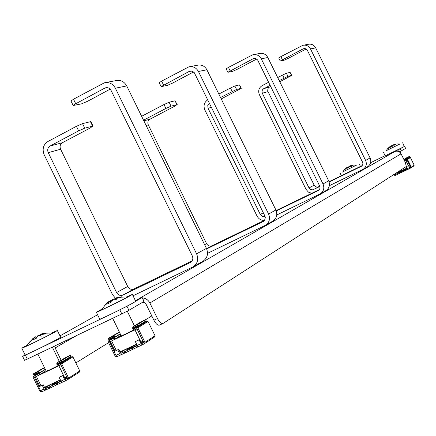 <?xml version="1.0" encoding="UTF-8"?>
<svg xmlns="http://www.w3.org/2000/svg" width="436" height="436" viewBox="0 0 436 436"><rect width="100%" height="100%" fill="white"/><g stroke="black" fill="none" stroke-linecap="round" stroke-linejoin="round"><path stroke-width="0.65" d="M54.685 345.993L55.149 347.928L61.138 360.229M404.613 146.24L405.589 148.393L404.445 146.3M162.841 323.528L159.363 325.174C157.652 325.479 155.832 323.828 153.897 320.22L157.472 318.531L149.88 303.009L401.071 153.81L399.529 151.995L397.801 151.216L395.921 151.167L393.757 151.995L400.204 148.785L401.267 150.921L405.589 148.393M401.267 150.921L399.55 151.788L398.488 149.646M143.82 301.478L142.158 297.488L135.411 300.644M112.221 313.549L126.958 306.274L128.92 310.285L143.853 301.543M128.92 310.285L121.818 313.909L119.856 309.892M26.896 345.301L21.811 348.201L25.097 354.953L22.623 356.381L25.381 355.16L27.288 359.084L121.818 313.909M27.288 359.084L24.525 360.294L22.623 356.381M389.032 154.126L396.711 150.393M385.113 155.663L370.616 162.71M25.381 355.16L32.673 351.667M36.52 349.819L108.215 315.468M126.958 306.274L128.555 305.353M135.7 301.232L141.94 297.635M135.351 300.518L140.272 298.338M400.204 148.785L402.068 147.711M75.853 362.921L108.58 342.663M145.575 319.768L151.793 315.92M153.897 320.22L146.158 304.415L144.556 302.775L142.746 302.192M149.88 303.009C148.196 299.881 145.695 298.197 142.381 297.952M140.85 298.06L140.207 298.202M401.071 153.81L405.322 162.405L406.325 166.487L163.129 323.392L159.363 325.174M157.472 318.531C159.407 322.144 161.222 323.801 162.928 323.501M206.675 248.912L263.012 221.641L264.625 220.207L265.29 217.629L264.821 215.853L194.309 72.708L191.938 71.106L189.131 71.444L161.146 86.622L167.446 85.347L172.498 83.129L193.579 71.945M207.52 253.343L265.764 225.156C269.464 222.322 270.407 218.61 268.587 214.027L198.44 71.477C196.205 67.602 193.012 66.059 188.859 66.844L161.631 81.118L163.555 85.036M159.238 82.731L161.631 81.118M189.987 66.632L197.448 65.226C201.541 64.446 204.691 65.967 206.887 69.776L275.901 209.983C277.694 214.49 276.767 218.142 273.116 220.938L272.505 221.286M264.554 220.316L212.043 245.746C209.749 246.563 207.923 245.866 206.566 243.642L148.289 124.881C147.363 122.451 147.913 120.559 149.94 119.208L174.809 106.161L176.934 104.656L171.043 106.155L165.92 108.444L143.537 120.194M176.934 104.656L175.038 100.792L177.212 104.635M165.92 108.444L163.996 104.531L169.124 102.253L171.043 106.155M175.038 100.792L169.124 102.253M163.996 104.531L141.629 116.303M192.129 260.875L133.956 288.964C131.356 289.886 129.279 289.063 127.715 286.49L60.615 149.232C59.547 146.431 60.152 144.256 62.435 142.708L90.541 127.797L92.645 126.146L84.748 128.162L78.627 130.86L50.08 146.027C47.758 147.602 47.148 149.815 48.238 152.671L116.581 292.54C118.167 295.161 120.282 296.006 122.925 295.068L190.69 262.336C192.821 260.717 193.355 258.57 192.292 255.888L110.662 89.614L109.245 88.306L107.943 87.75L106.112 87.663L104.749 88.127L75.739 103.757L73.194 105.512L81.706 103.806L87.729 101.201L110.232 89.102M133.04 295.793L193.437 266.663C197.65 263.42 198.702 259.137 196.587 253.812L115.366 88.203C112.788 83.701 109.131 81.897 104.406 82.796L73.515 99.217L75.739 103.757M70.992 101.01L73.515 99.217M105.686 82.557L115.943 80.616C120.598 79.734 124.189 81.499 126.723 85.919L206.43 248.373C208.506 253.594 207.471 257.801 203.323 260.99L202.631 261.387M78.627 130.86L76.409 126.32L47.878 141.52C43.246 144.676 42.02 149.107 44.2 154.813L112.461 294.534L115.496 298.311M92.645 126.146L90.459 121.677L90.901 121.671L93.081 126.113M76.409 126.32L82.529 123.633L84.748 128.162M90.459 121.677L82.529 123.633M276.304 210.931L318.367 190.505L319.833 188.712L320.029 186.739L257.6 59.917L255.501 58.511L253 58.816L227.881 72.283L232.726 71.291L237.075 69.362L256.695 59.051M276.784 214.964L320.465 193.764C323.763 191.246 324.613 187.976 323.016 183.948L261.289 58.827C259.316 55.421 256.482 54.069 252.782 54.773L228.459 67.395L230.154 70.839M226.191 68.861L228.459 67.395M253.785 54.587L259.425 53.519C263.077 52.827 265.873 54.157 267.813 57.508L328.668 180.826C330.243 184.793 329.403 188.02 326.144 190.505L325.599 190.815M319.332 189.611L276.162 210.561M209.427 103.267L207.776 105.452L208.048 108.275L260.281 214.452L262.33 216.381L265.044 216.387M207.743 99.844C204.179 102.313 203.209 105.681 204.849 109.937L257.033 216.033C258.668 218.997 261.104 220.458 264.341 220.42M241.103 88.29L239.429 84.889L241.293 88.279L236.541 89.456L220.529 97.484M221.237 98.928L241.299 88.29M232.137 91.44L230.448 88.001L234.846 86.023L236.541 89.456M239.429 84.889L234.846 86.023M230.448 88.001L218.839 94.056M329.131 181.992L361.406 166.285L362.73 164.683L362.916 162.917L307.167 49.9L305.282 48.652L303.031 48.925L280.244 61.024L284.098 60.233L287.907 58.522L306.159 49.006M329.36 185.692L363.281 169.195C366.256 166.928 367.03 164.001 365.608 160.415L310.492 48.919C308.732 45.884 306.181 44.685 302.846 45.317L280.871 56.631L282.386 59.699M280.244 61.024L278.735 57.961L280.871 56.631M303.75 45.148L308.138 44.319C311.435 43.693 313.953 44.875 315.691 47.873L370.104 157.93C371.51 161.473 370.742 164.361 367.804 166.601L367.314 166.879M270.195 85.287L262.81 89.326L261.982 90.977L262.292 93.211L309.2 188.308L310.596 189.573L312.77 189.845L319.975 186.445M362.223 165.56L329.033 181.692M319.888 186.139L318.231 186.924L316.787 187.071L315.103 186.346L314.165 185.175L268.026 91.615L267.666 90.159L268.113 88.372L269.099 87.304L270.756 86.426M268.685 82.23L262.178 85.603C258.848 87.794 257.921 90.83 259.393 94.705L306.077 189.404L308.426 192.118L311.762 193.29M279.781 81.761L291.728 75.417L290.093 72.381L291.728 75.406M284.098 78.099L282.588 75.03L286.441 73.281L287.951 76.344L279.22 80.622M290.093 72.381L286.441 73.281M291.591 75.417L287.951 76.344M282.588 75.03L277.71 77.559M342.778 171.871L356.506 165.13M342.8 171.839L356.468 165.124M386.04 150.807L399.954 143.984M386.062 150.769L399.91 143.978M383.391 152.191L385.206 155.854L404.27 146.55L402.679 142.73M26.819 345.421L23.675 347.274C23.457 347.83 47.295 336.145 53.764 332.521L55.514 331.425L52.151 332.832M21.811 348.201C21.56 348.827 48.216 335.758 55.416 331.725L57.361 330.504L52.015 332.821M25.097 354.953C24.89 355.667 51.552 342.603 58.713 338.483L60.637 337.224L57.372 330.532M101.441 309.456L98.264 311.337C98.073 311.914 123.192 299.619 129.1 296.24L130.489 295.336L127.067 296.758M101.517 309.331L96.378 312.274C96.154 312.923 124.249 299.172 130.822 295.412L132.364 294.409L126.925 296.742M99.719 319.119L99.735 319.152C99.561 319.893 127.661 306.154 134.19 302.301L135.71 301.26L132.375 294.436M349.988 165.969L350.135 166.274L349.983 165.974L350.566 165.696L353.52 165.091L350.119 165.942L351.607 166.312L349.127 166.438L348.985 167.386L346.882 168.41L347.432 167.261L344.881 169.588L346.86 167.528L344.598 169.462M346.887 167.588L347.329 167.331M347.541 167.468L348.331 166.781L348.985 167.102M350.277 166.263L350.119 165.942M347.765 167.92L347.443 167.266M348.299 166.792L348.653 167.511M348.686 167.5L348.331 166.781M393.959 144.654L396.923 143.945L393.517 144.785L395.125 145.112L392.531 145.281L392.476 146.196L390.324 147.243L390.803 146.12L388.253 148.458L390.187 146.409L387.936 148.316M390.209 146.452L390.618 146.251M390.89 146.283L391.604 145.689L392.46 146.055M393.43 145.117L393.523 144.785L393.67 145.09M391.141 146.785L390.814 146.125M391.577 145.695L391.931 146.414M391.959 146.403L391.604 145.689M53.001 332.935L43.905 333.284L41.409 333.949L46.592 332.984L44.712 334.014L39.889 334.783L41.349 336.172L37.834 335.818L36.461 338.178L32.858 339.917L34.94 337.213L29.839 341.726L34.313 337.469L32.869 338.554L26.378 346.168M34.973 337.284L35.845 336.636L36.52 338.014M36.319 337.606L37.894 335.606L40.352 335.731M40.919 334.505L40.777 334.216L41.436 333.998M41.409 333.949L41.611 334.358M41.682 334.341L41.485 333.932M40.45 335.938L39.889 334.783M35.578 338.521L34.94 337.213M35.561 338.527L34.929 337.235M36.466 338.156L35.757 336.696M127.955 296.867L118.091 297.33L116.183 297.853L121.535 296.834L119.835 297.783L114.799 298.616L116.608 299.881L112.761 299.646L111.632 301.925L107.888 303.728L109.747 301.102L104.64 305.658L108.935 301.461L106.88 303.053L100.989 310.23M109.752 301.107L110.395 300.649L111.115 302.121M110.799 301.472L112.428 299.619L113.267 299.581M115.268 299.619L114.799 298.616M115.54 298.404L116.216 297.919M116.183 297.853L116.358 298.213M116.439 298.197L116.259 297.832M110.395 302.421L109.747 301.102L110.384 302.426M111.011 302.159L110.303 300.709M407.191 168.754L399.54 172.362L407.082 168.536M404.581 160.906L404.853 160.797M404.897 160.808L404.619 160.982M410.467 166.786L409.437 167.288M407.022 168.41L401.333 171.168L401.06 170.917M394.476 174.128L394.743 174.673L395.201 174.656M398.7 172.051L398.809 172.384L397.992 172.803L397.676 172.547M397.212 172.367L397.948 173.37L399.834 172.482L400.15 173.119L410.009 168.372L408.439 165.636L409.704 167.729L410.603 167.059L407.115 160.165L405.36 160.775L404.286 160.29L404.139 159.767L404.515 159.069L407.186 157.772L407.491 158.415L404.908 159.663L405.044 160.137L407.033 159.216L407.502 159.385L410.412 157.565L409.944 157.401L407.033 159.216M408.576 165.549L406.178 166.699L407.148 168.955L399.834 172.482M407.491 158.415L409.693 157.047L409.371 156.42L406.679 157.739M409.371 156.42L407.186 157.772M409.944 157.401L407.153 158.579M413.72 166.04L414.2 165.217L411.328 167.102L410.903 167.904L407.486 169.582L407.295 168.694L409.442 167.664M395.665 175.228L394.335 175.256L393.948 174.471M394.831 173.904L395.714 175.228L400.15 173.119M404.15 159.952L404.94 160.143M398.226 174.024L397.272 173.506L396.831 172.612M395.714 175.228L398.21 174.035M406.178 166.699L408.439 165.636M406.298 166.656L407.295 168.694M406.701 159.374L407.055 160.094M407.502 159.385L411.328 167.102M410.412 157.565L414.2 165.217M410.298 166.459L409.279 166.972M406.881 168.127L397.37 172.689M406.652 160.181L404.695 161.135M64.593 378.012L66.899 377.004M67.149 377.505L64.959 378.764M60.86 380.928L51.23 385.222C51.622 384.645 54.685 382.912 60.413 380.018M57.934 365.722L49.797 369.826L46.156 371.107M41.551 391.8L39.998 391.435L33.109 377.271L33.349 376.437L38.145 374.039L38.504 373.478L38.161 373.02L33.899 375.036L33.359 373.843L37.621 371.826L39.158 372.061L39.643 372.676L38.924 375.091L34.537 377.5L38.935 386.808M38.924 375.091L46.009 370.818L39.011 375.031M39.878 386.318L35.223 377.02M49.132 388.416L46.02 389.839L44.074 389.016L42.259 385.288L39.229 386.623L43.235 384.748L45.05 388.471L45.595 388.596L48.576 387.244L49.148 388.438L65.94 380.53L64.577 379.424L62.751 375.674L63.291 375.336L65.411 379.325L67.324 378.279L61.024 365.172L60.691 364.959L58.631 365.804L57.012 364.703L56.735 363.749L57.361 362.501L61.836 360.37L62.381 361.569L58.032 363.624L57.874 364.071L58.059 364.627L60.827 363.455L61.645 363.793L72.937 356.942L72.136 356.61L60.827 363.455M61.073 381.347L48.576 387.272L49.148 388.449M62.381 361.569L70.915 356.408L70.321 355.264L65.831 357.416M70.321 355.264L61.836 360.37M72.136 356.61L67.4 358.975L66.746 358.932M68.098 379.347L79.183 372.295L79.772 370.96L68.594 378.061L68 379.418L65.94 380.53M38.504 373.347L33.349 376.437M44.412 367.532L33.359 373.843M38.33 373.87L39.382 372.306M56.756 364.093L57.917 364.61M38.673 386.972L40.488 390.694L41.861 391.784L45.944 389.871M42.259 385.288L43.235 384.748M59.258 377.276L62.751 375.674M59.127 377.374L61.732 382.497M59.242 377.238L63.291 375.336M60.272 363.717L60.92 365.046M61.645 363.793L68.594 378.061M72.937 356.942L79.772 370.96M34.537 377.5L33.894 376.181M66.795 376.791L64.544 377.914M60.348 379.876L44.483 387.304M60.359 365.096L35.398 376.884M140.953 342.287L143.264 341.372M143.417 341.677L141.291 342.979M137.111 345.219L126.353 350.037C126.898 349.334 130.331 347.416 136.659 344.282M133.787 329.872L125.225 334.205L120.603 336.151L121.143 335.66M116.973 356.55L115.213 356.256L108.166 341.819L108.422 340.963L113.273 338.538L113.616 337.976L113.24 337.519L108.809 339.611L108.253 338.401L112.69 336.309L114.276 336.532L114.777 337.153L114.096 339.59L109.649 342.042L114.156 351.547M120.974 335.317L114.194 339.519M115.006 351.078L110.286 341.611M124.876 353.035L121.584 354.523L119.655 353.656L117.802 349.852L114.575 351.28L118.745 349.323L120.598 353.122L121.143 353.253L124.287 351.836L124.876 353.046L142.305 344.838L140.992 343.672L139.122 339.851L139.607 339.535L141.76 343.612L143.646 342.571L137.204 329.213L136.844 329.006L134.577 329.948L132.844 328.858L132.566 327.883L133.198 326.618L137.88 324.384L138.435 325.605L133.945 327.73L133.754 328.199L133.988 328.744L137.013 327.452L137.858 327.796L148.027 321.441L147.199 321.109L137.013 327.452M137.269 345.71L124.293 351.847L124.881 353.046M138.435 325.605L146.131 320.825L145.52 319.659L140.823 321.921M145.52 319.659L137.88 324.384M147.199 321.109L142.169 323.55M144.48 343.628L154.42 337.083L155.014 335.725L144.965 342.336L144.365 343.715L142.305 344.838M113.6 337.775L108.422 340.963M119.371 332.036L108.253 338.401M113.453 338.363L114.51 336.783M132.582 328.232L133.836 328.733M114.074 351.601L115.927 355.4L117.257 356.544L121.508 354.555M117.802 349.852L118.745 349.323M135.422 341.568L139.122 339.851M135.356 341.622L137.929 346.882M135.394 341.513L139.607 339.535M136.435 327.73L137.095 329.087M137.858 327.796L144.965 342.336M148.027 321.441L155.014 335.725M109.649 342.042L108.995 340.696M143.106 341.056L140.893 342.162M136.599 344.173L120.02 351.934M136.484 329.153L110.515 341.415M55.149 347.928L76.959 335.349M97.577 314.732L59.983 335.889L97.577 314.727M138.877 298.715L394.76 151.543M396.389 150.665L396.602 151.096M189.131 71.444L191.35 71.008M206.887 69.776L198.44 71.477M268.587 214.027L275.901 209.983M206.604 248.749L212.043 245.746M263.437 221.401L263.012 221.641M206.566 243.642L204.626 244.7M146.131 125.475L148.289 124.881M149.94 119.208L143.853 120.837M104.749 88.127L107.278 87.631M126.723 85.919L115.366 88.203M196.587 253.812L206.43 248.373M122.925 295.068L133.956 288.964M190.745 262.298L190.265 262.57M127.715 286.49L116.581 292.54M48.238 152.671L60.615 149.232M62.435 142.708L50.08 146.027M253 58.816L254.978 58.424M267.813 57.508L261.289 58.827M323.016 183.948L328.668 180.826M318.411 190.472L318.035 190.685M263.322 212.801L260.281 214.452M208.048 108.275L211.433 107.338M303.031 48.925L304.813 48.57M315.691 47.873L310.492 48.919M365.608 160.415L370.104 157.93M313.462 189.606L318.563 186.782M361.449 166.263L361.106 166.454M314.165 185.175L309.01 187.971M262.292 93.211L268.026 91.615M269.41 87.118L263.682 88.655M397.763 172.721L397.479 172.907M395.098 174.444L394.743 174.673M397.992 172.803L397.567 173.081M410.903 167.904L410.527 167.299M398.809 172.384L401.333 171.168M406.826 157.647L404.624 159.009M406.281 158.998L404.837 159.898M407.164 158.59L404.87 160.017M407.453 158.639L405.044 160.137M407.398 158.197L404.139 159.767M395.136 174.531L397.272 173.506M398.76 172.182L401.125 171.048M405.066 169.969L405.382 170.607M400.319 172.258L400.635 172.901M404.412 170.296L404.728 170.934M409.742 167.702L410.058 168.34M394.912 174.776L395.234 175.425M405.851 160.579L408.363 165.647M45.273 369.297L39.643 372.676M44.505 367.717L37.621 371.826M45.366 369.488L39.736 372.867M35.305 377.216L34.575 377.658M48.952 385.211L44.745 387.849M51.601 383.974L44.908 388.176M66.054 357.286L57.519 362.414M60.708 362.36L57.874 364.071M66.768 358.948L57.884 364.316M67.4 358.975L58.059 364.627M61.748 382.486L65.907 380.541M39.158 372.061L33.741 374.622M62.217 361.155L56.735 363.749M40.488 390.694L44.074 389.016M60.953 381.118L64.577 379.424M57.389 383.135L57.966 384.318M49.214 387.015L49.786 388.193M56.102 383.794L56.675 384.972M65.58 379.222L66.152 380.399M67.324 378.279L67.907 379.478M36.428 376.426L40.989 385.8M58.887 365.82L64.73 377.827M120.232 333.796L114.777 337.153M119.437 332.172L112.69 336.309M120.325 333.992L114.875 337.355M110.363 341.78L109.687 342.206M123.415 350.342L120.243 352.397M125.868 349.198L120.407 352.735M141.084 321.757L133.389 326.51M136.31 326.608L133.754 328.199M138.059 325.785L133.776 328.444M142.414 323.507L133.988 328.744M137.956 346.871L142.278 344.849M114.276 336.532L108.64 339.197M138.267 325.185L132.566 327.883M115.927 355.4L119.655 353.656M137.22 345.437L140.992 343.672M133.465 347.552L134.054 348.756M125.001 351.563L125.59 352.768M132.168 348.211L132.757 349.416M141.913 343.514L142.501 344.718M143.646 342.571L144.245 343.797M111.616 340.925L116.276 350.484M134.98 329.894L140.959 342.129M144.065 301.396L142.158 297.494M159.227 82.715L161.146 86.622M189.933 71.128L190.488 71.019M273.116 220.938L265.764 225.156M70.975 100.983L73.194 105.512M105.659 87.761L106.297 87.636M203.323 260.99L193.437 266.663M226.186 68.844L227.881 72.283M253.714 58.533L254.21 58.435M326.144 190.505L320.465 193.764M303.674 48.674L304.121 48.587M367.804 166.601L363.281 169.195M359.193 163.892L360.447 166.427M340.167 173.239L341.377 175.692M96.378 312.274L99.735 319.152M344.576 169.484L342.652 172.089M356.757 165.162L353.52 165.091M387.909 148.344L385.915 151.025M400.21 144.016L396.923 143.945M400.728 153.227L399.926 151.603M46.287 371.379L37.845 354.043M59.274 361.351L52.336 347.116M121.284 335.949L112.657 318.291M134.441 325.85L127.274 311.184M406.723 157.707L404.575 159.031M413.846 165.963L410.968 167.86M65.896 357.373L57.454 362.447M79.183 372.295L68 379.418M41.861 391.784L46.02 389.839M35.191 376.987L39.763 386.378M120.979 335.328L114.096 339.59M140.899 321.866L133.307 326.553M154.42 337.083L144.365 343.715M117.257 356.544L121.584 354.523M110.254 341.552L114.924 351.116"/></g></svg>
